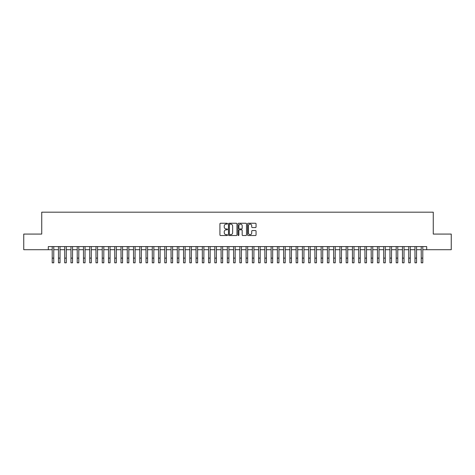 <?xml version="1.0" encoding="UTF-8"?>
<svg xmlns="http://www.w3.org/2000/svg" width="475" height="475" viewBox="0 0 475 475"><rect width="100%" height="100%" fill="white"/><g stroke="black" fill="none" stroke-linecap="round" stroke-linejoin="round"><path stroke-width="0.71" d="M227.495 223.678A0.427 0.427 0 0 0 227.062 223.244L220.542 223.244A0.612 0.612 0 0 0 219.925 223.862L219.925 234.911A0.612 0.612 0 0 0 220.542 235.523L227.062 235.523A0.427 0.427 0 0 0 227.495 235.095A0.427 0.427 0 0 0 227.062 234.662L226.219 234.662A1.965 1.965 0 0 1 224.253 232.703L224.253 231.776A1.965 1.965 0 0 1 226.219 229.817L227.062 229.817A0.427 0.427 0 0 0 227.495 229.383A0.427 0.427 0 0 0 227.062 228.956L226.219 228.956A1.965 1.965 0 0 1 224.253 226.991L224.253 226.07A1.965 1.965 0 0 1 226.219 224.105L227.062 224.105A0.427 0.427 0 0 0 227.495 223.678M255.443 227.572A0.612 0.612 0 0 0 256.055 226.961L256.055 223.862A0.612 0.612 0 0 0 255.443 223.244L248.199 223.244A0.612 0.612 0 0 0 247.582 223.862L247.582 234.911A0.612 0.612 0 0 0 248.199 235.523L255.443 235.523A0.612 0.612 0 0 0 256.055 234.911L256.055 231.165A0.612 0.612 0 0 0 255.443 230.553L252.344 230.553A0.612 0.612 0 0 0 251.726 231.165L251.726 233.023A1.645 1.645 0 0 1 250.088 234.662A1.645 1.645 0 0 1 248.443 233.023L248.443 225.75A1.645 1.645 0 0 1 250.088 224.105A1.645 1.645 0 0 1 251.726 225.75L251.726 226.961A0.612 0.612 0 0 0 252.344 227.572L255.443 227.572M48.302 249.713L23.75 249.713L23.75 234.074L41.735 234.074L41.735 212.183L433.265 212.183L433.265 234.074L451.25 234.074L451.25 249.713L426.698 249.713L426.698 246.584L48.302 246.584L48.302 249.713L52.208 249.713M236.966 223.862A0.612 0.612 0 0 0 236.348 223.244L229.104 223.244A0.612 0.612 0 0 0 228.493 223.862L228.493 234.911A0.612 0.612 0 0 0 229.104 235.523L236.348 235.523A0.612 0.612 0 0 0 236.966 234.911L236.966 223.862M238.652 223.244L245.896 223.244A0.612 0.612 0 0 1 246.507 223.862L246.507 234.911A0.612 0.612 0 0 1 245.896 235.523L242.796 235.523A0.612 0.612 0 0 1 242.179 234.911L242.179 230.428A0.612 0.612 0 0 0 241.567 229.817L239.513 229.817A0.612 0.612 0 0 0 238.895 230.428L238.895 235.095A0.427 0.427 0 0 1 238.468 235.523A0.427 0.427 0 0 1 238.034 235.095L238.034 223.862A0.612 0.612 0 0 1 238.652 223.244M53.77 249.713L58.461 249.713M60.028 249.713L64.719 249.713M66.28 249.713L70.971 249.713M72.538 249.713L77.229 249.713M78.791 249.713L83.481 249.713M85.043 249.713L89.733 249.713M91.301 249.713L95.992 249.713M97.553 249.713L102.244 249.713M103.811 249.713L108.502 249.713M110.063 249.713L114.754 249.713M116.316 249.713L121.006 249.713M122.574 249.713L127.264 249.713M128.826 249.713L133.517 249.713M135.084 249.713L139.775 249.713M141.336 249.713L146.027 249.713M147.588 249.713L152.279 249.713M153.847 249.713L158.537 249.713M160.099 249.713L164.789 249.713M166.357 249.713L171.047 249.713M172.609 249.713L177.3 249.713M178.861 249.713L183.552 249.713M185.119 249.713L189.81 249.713M191.372 249.713L196.062 249.713M197.63 249.713L202.32 249.713M203.882 249.713L208.572 249.713M210.134 249.713L214.825 249.713M216.392 249.713L221.083 249.713M222.644 249.713L227.335 249.713M228.902 249.713L233.593 249.713M235.155 249.713L239.845 249.713M241.407 249.713L246.098 249.713M247.665 249.713L252.356 249.713M253.917 249.713L258.608 249.713M260.175 249.713L264.866 249.713M266.428 249.713L271.118 249.713M272.68 249.713L277.37 249.713M278.938 249.713L283.628 249.713M285.19 249.713L289.881 249.713M291.448 249.713L296.139 249.713M297.7 249.713L302.391 249.713M303.952 249.713L308.643 249.713M310.211 249.713L314.901 249.713M316.463 249.713L321.153 249.713M322.721 249.713L327.412 249.713M328.973 249.713L333.664 249.713M335.225 249.713L339.916 249.713M341.483 249.713L346.174 249.713M347.736 249.713L352.426 249.713M353.994 249.713L358.684 249.713M360.246 249.713L364.937 249.713M366.498 249.713L371.189 249.713M372.756 249.713L377.447 249.713M379.008 249.713L383.699 249.713M385.267 249.713L389.957 249.713M391.519 249.713L396.209 249.713M397.771 249.713L402.462 249.713M404.029 249.713L408.72 249.713M410.281 249.713L414.972 249.713M416.539 249.713L421.23 249.713M422.792 249.713L426.698 249.713M229.781 224.105A0.427 0.427 0 0 0 229.348 224.533L229.348 234.234A0.427 0.427 0 0 0 229.781 234.662L230.672 234.662A1.965 1.965 0 0 0 232.637 232.703L232.637 226.07A1.965 1.965 0 0 0 230.672 224.105L229.781 224.105M242.179 225.779A1.645 1.645 0 0 0 240.54 224.135A1.645 1.645 0 0 0 238.895 225.779L238.895 228.338A0.612 0.612 0 0 0 239.513 228.956L241.567 228.956A0.612 0.612 0 0 0 242.179 228.338L242.179 225.779M52.208 258.127L53.77 258.127L53.77 262.817L52.208 262.817L52.208 246.584M53.77 258.127L53.77 246.584M58.461 258.127L60.028 258.127L60.028 262.817L58.461 262.817L58.461 246.584M60.028 258.127L60.028 246.584M64.719 258.127L66.28 258.127L66.28 262.817L64.719 262.817L64.719 246.584M66.28 258.127L66.28 246.584M70.971 258.127L72.538 258.127L72.538 262.817L70.971 262.817L70.971 246.584M72.538 258.127L72.538 246.584M77.229 258.127L78.791 258.127L78.791 262.817L77.229 262.817L77.229 246.584M78.791 258.127L78.791 246.584M83.481 258.127L85.043 258.127L85.043 262.817L83.481 262.817L83.481 246.584M85.043 258.127L85.043 246.584M89.733 258.127L91.301 258.127L91.301 262.817L89.733 262.817L89.733 246.584M91.301 258.127L91.301 246.584M95.992 258.127L97.553 258.127L97.553 262.817L95.992 262.817L95.992 246.584M97.553 258.127L97.553 246.584M102.244 258.127L103.811 258.127L103.811 262.817L102.244 262.817L102.244 246.584M103.811 258.127L103.811 246.584M108.502 258.127L110.063 258.127L110.063 262.817L108.502 262.817L108.502 246.584M110.063 258.127L110.063 246.584M114.754 258.127L116.316 258.127L116.316 262.817L114.754 262.817L114.754 246.584M116.316 258.127L116.316 246.584M121.006 258.127L122.574 258.127L122.574 262.817L121.006 262.817L121.006 246.584M122.574 258.127L122.574 246.584M127.264 258.127L128.826 258.127L128.826 262.817L127.264 262.817L127.264 246.584M128.826 258.127L128.826 246.584M133.517 258.127L135.084 258.127L135.084 262.817L133.517 262.817L133.517 246.584M135.084 258.127L135.084 246.584M139.775 258.127L141.336 258.127L141.336 262.817L139.775 262.817L139.775 246.584M141.336 258.127L141.336 246.584M146.027 258.127L147.588 258.127L147.588 262.817L146.027 262.817L146.027 246.584M147.588 258.127L147.588 246.584M152.279 258.127L153.847 258.127L153.847 262.817L152.279 262.817L152.279 246.584M153.847 258.127L153.847 246.584M158.537 258.127L160.099 258.127L160.099 262.817L158.537 262.817L158.537 246.584M160.099 258.127L160.099 246.584M164.789 258.127L166.357 258.127L166.357 262.817L164.789 262.817L164.789 246.584M166.357 258.127L166.357 246.584M171.047 258.127L172.609 258.127L172.609 262.817L171.047 262.817L171.047 246.584M172.609 258.127L172.609 246.584M177.3 258.127L178.861 258.127L178.861 262.817L177.3 262.817L177.3 246.584M178.861 258.127L178.861 246.584M183.552 258.127L185.119 258.127L185.119 262.817L183.552 262.817L183.552 246.584M185.119 258.127L185.119 246.584M189.81 258.127L191.372 258.127L191.372 262.817L189.81 262.817L189.81 246.584M191.372 258.127L191.372 246.584M196.062 258.127L197.63 258.127L197.63 262.817L196.062 262.817L196.062 246.584M197.63 258.127L197.63 246.584M202.32 258.127L203.882 258.127L203.882 262.817L202.32 262.817L202.32 246.584M203.882 258.127L203.882 246.584M208.572 258.127L210.134 258.127L210.134 262.817L208.572 262.817L208.572 246.584M210.134 258.127L210.134 246.584M214.825 258.127L216.392 258.127L216.392 262.817L214.825 262.817L214.825 246.584M216.392 258.127L216.392 246.584M221.083 258.127L222.644 258.127L222.644 262.817L221.083 262.817L221.083 246.584M222.644 258.127L222.644 246.584M227.335 258.127L228.902 258.127L228.902 262.817L227.335 262.817L227.335 246.584M228.902 258.127L228.902 246.584M233.593 258.127L235.155 258.127L235.155 262.817L233.593 262.817L233.593 246.584M235.155 258.127L235.155 246.584M239.845 258.127L241.407 258.127L241.407 262.817L239.845 262.817L239.845 246.584M241.407 258.127L241.407 246.584M246.098 258.127L247.665 258.127L247.665 262.817L246.098 262.817L246.098 246.584M247.665 258.127L247.665 246.584M252.356 258.127L253.917 258.127L253.917 262.817L252.356 262.817L252.356 246.584M253.917 258.127L253.917 246.584M258.608 258.127L260.175 258.127L260.175 262.817L258.608 262.817L258.608 246.584M260.175 258.127L260.175 246.584M264.866 258.127L266.428 258.127L266.428 262.817L264.866 262.817L264.866 246.584M266.428 258.127L266.428 246.584M271.118 258.127L272.68 258.127L272.68 262.817L271.118 262.817L271.118 246.584M272.68 258.127L272.68 246.584M277.37 258.127L278.938 258.127L278.938 262.817L277.37 262.817L277.37 246.584M278.938 258.127L278.938 246.584M283.628 258.127L285.19 258.127L285.19 262.817L283.628 262.817L283.628 246.584M285.19 258.127L285.19 246.584M289.881 258.127L291.448 258.127L291.448 262.817L289.881 262.817L289.881 246.584M291.448 258.127L291.448 246.584M296.139 258.127L297.7 258.127L297.7 262.817L296.139 262.817L296.139 246.584M297.7 258.127L297.7 246.584M302.391 258.127L303.952 258.127L303.952 262.817L302.391 262.817L302.391 246.584M303.952 258.127L303.952 246.584M308.643 258.127L310.211 258.127L310.211 262.817L308.643 262.817L308.643 246.584M310.211 258.127L310.211 246.584M314.901 258.127L316.463 258.127L316.463 262.817L314.901 262.817L314.901 246.584M316.463 258.127L316.463 246.584M321.153 258.127L322.721 258.127L322.721 262.817L321.153 262.817L321.153 246.584M322.721 258.127L322.721 246.584M327.412 258.127L328.973 258.127L328.973 262.817L327.412 262.817L327.412 246.584M328.973 258.127L328.973 246.584M333.664 258.127L335.225 258.127L335.225 262.817L333.664 262.817L333.664 246.584M335.225 258.127L335.225 246.584M339.916 258.127L341.483 258.127L341.483 262.817L339.916 262.817L339.916 246.584M341.483 258.127L341.483 246.584M346.174 258.127L347.736 258.127L347.736 262.817L346.174 262.817L346.174 246.584M347.736 258.127L347.736 246.584M352.426 258.127L353.994 258.127L353.994 262.817L352.426 262.817L352.426 246.584M353.994 258.127L353.994 246.584M358.684 258.127L360.246 258.127L360.246 262.817L358.684 262.817L358.684 246.584M360.246 258.127L360.246 246.584M364.937 258.127L366.498 258.127L366.498 262.817L364.937 262.817L364.937 246.584M366.498 258.127L366.498 246.584M371.189 258.127L372.756 258.127L372.756 262.817L371.189 262.817L371.189 246.584M372.756 258.127L372.756 246.584M377.447 258.127L379.008 258.127L379.008 262.817L377.447 262.817L377.447 246.584M379.008 258.127L379.008 246.584M383.699 258.127L385.267 258.127L385.267 262.817L383.699 262.817L383.699 246.584M385.267 258.127L385.267 246.584M389.957 258.127L391.519 258.127L391.519 262.817L389.957 262.817L389.957 246.584M391.519 258.127L391.519 246.584M396.209 258.127L397.771 258.127L397.771 262.817L396.209 262.817L396.209 246.584M397.771 258.127L397.771 246.584M402.462 258.127L404.029 258.127L404.029 262.817L402.462 262.817L402.462 246.584M404.029 258.127L404.029 246.584M408.72 258.127L410.281 258.127L410.281 262.817L408.72 262.817L408.72 246.584M410.281 258.127L410.281 246.584M414.972 258.127L416.539 258.127L416.539 262.817L414.972 262.817L414.972 246.584M416.539 258.127L416.539 246.584M421.23 258.127L422.792 258.127L422.792 262.817L421.23 262.817L421.23 246.584M422.792 258.127L422.792 246.584"/></g></svg>
